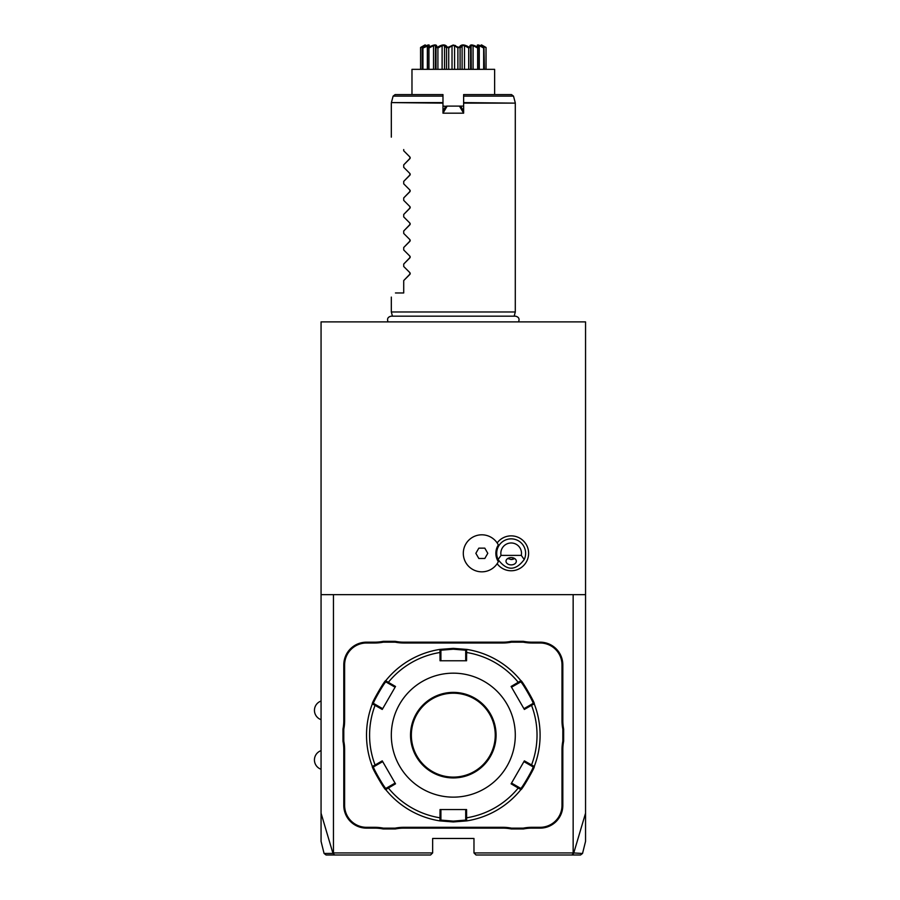 <?xml version="1.0" encoding="UTF-8"?>
<svg xmlns="http://www.w3.org/2000/svg" width="900" height="900" viewBox="0 0 900 900"><rect width="100%" height="100%" fill="white"/><g stroke="black" fill="none" stroke-linecap="round" stroke-linejoin="round"><path stroke-width="1.35" d="M333.461 852.93L332.978 853.425L321.064 813.184L321.064 841.365L321.064 321.885L585.551 321.885L585.551 841.365L585.551 813.184L573.626 853.425L571.86 855L476.032 855L473.974 852.93L473.974 838.474L432.641 838.474L432.641 852.93L333.461 852.93L333.461 594.641L585.551 594.641M544.365 321.885L541.159 321.885M546.03 321.885L547.65 321.885L546.03 321.885M549.259 321.885L550.688 321.885L549.259 321.885M539.528 321.885L537.908 321.885M581.76 853.436L573.154 852.93L573.154 594.641M573.154 852.93L473.974 852.93M561.994 720.731L562.826 720.731A42.57 42.57 0 0 0 563.648 729.079L563.648 741.229A42.57 42.57 0 0 0 562.826 749.576L562.826 805.41A22.725 22.725 0 0 1 540.09 828.135L531.788 828.135A42.57 42.57 0 0 0 523.44 828.967L523.361 828.135A43.391 43.391 0 0 1 531.788 827.314L540.09 827.314A21.904 21.904 0 0 0 561.994 805.41L561.994 749.576A43.391 43.391 0 0 1 562.826 741.15L562.826 729.158A43.391 43.391 0 0 1 561.994 720.731L561.994 664.898A21.904 21.904 0 0 0 540.09 642.994L531.788 642.994A43.391 43.391 0 0 1 523.361 642.173L511.369 642.173A43.391 43.391 0 0 1 502.942 642.994L403.673 642.994A43.391 43.391 0 0 1 395.246 642.173L383.254 642.173A43.391 43.391 0 0 1 374.827 642.994L366.525 642.994A21.904 21.904 0 0 0 344.621 664.898L344.621 720.731A43.391 43.391 0 0 1 343.789 729.158L343.789 741.15A43.391 43.391 0 0 1 344.621 749.576L344.621 805.41A21.904 21.904 0 0 0 366.525 827.314L374.827 827.314A43.391 43.391 0 0 1 383.254 828.135L395.246 828.135A43.391 43.391 0 0 1 403.673 827.314L502.942 827.314A43.391 43.391 0 0 1 511.369 828.135L523.361 828.135M562.826 720.731L562.826 664.898A22.725 22.725 0 0 0 540.09 642.173L531.788 642.173A42.57 42.57 0 0 1 523.44 641.34L511.29 641.34L511.369 642.173M502.942 642.994L502.942 642.173A42.57 42.57 0 0 0 511.29 641.34M502.942 642.173L403.673 642.173A42.57 42.57 0 0 1 395.325 641.34L383.175 641.34L383.254 642.173M374.827 642.994L374.827 642.173A42.57 42.57 0 0 0 383.175 641.34M374.827 642.173L366.525 642.173A22.725 22.725 0 0 0 343.789 664.898L343.789 720.731A42.57 42.57 0 0 1 342.968 729.079L342.968 741.229L343.789 741.15M344.621 749.576L343.789 749.576A42.57 42.57 0 0 0 342.968 741.229M343.789 749.576L343.789 805.41A22.725 22.725 0 0 0 366.525 828.135L374.827 828.135A42.57 42.57 0 0 1 383.175 828.967L395.325 828.967L395.246 828.135M403.673 827.314L403.673 828.135A42.57 42.57 0 0 0 395.325 828.967M403.673 828.135L502.942 828.135A42.57 42.57 0 0 1 511.29 828.967L523.44 828.967M321.064 594.641L333.461 594.641M497.149 563.704A17.449 17.449 0 0 0 528.615 553.32A17.449 17.449 0 0 0 497.149 542.925M324.844 853.436L332.989 853.425L334.755 855L430.571 855L432.641 852.93M334.755 855L326.588 855M571.86 855L580.028 855M498.319 544.905L498.341 544.961A15.3 15.3 0 0 0 498.341 561.668L498.319 561.724M498.341 544.961A18.518 18.518 0 0 0 470.183 538.92A18.518 18.518 0 0 0 470.183 567.72A18.518 18.518 0 0 0 498.341 561.668M478.834 558.484L484.808 558.484L487.789 553.32L484.808 548.145L478.834 548.145L475.853 553.32L478.834 558.484M498.094 559.519A14.467 14.467 0 0 1 511.166 538.852A14.467 14.467 0 0 1 524.227 559.519C515.52 571.095 506.812 571.095 498.094 559.519L501.041 555.379L521.291 555.379L524.227 559.519M511.166 564.885A5.164 3.656 180 0 0 516.33 561.229A5.164 3.656 180 0 0 511.166 557.572A5.164 3.656 180 0 0 506.002 561.229A5.164 3.656 180 0 0 511.166 564.885M521.291 555.379A10.328 10.328 0 0 0 511.166 542.981A10.328 10.328 0 0 0 501.041 555.379M508.174 558.743A6.199 6.199 0 0 1 507.746 558.484L511.166 559.519L514.586 558.484A6.199 6.199 0 0 1 510.772 559.507M563.648 741.229L562.826 741.15M511.29 828.967L511.369 828.135M383.175 828.967L383.254 828.135M342.968 729.079L343.789 729.158M395.325 641.34L395.246 642.173M523.44 641.34L523.361 642.173M563.648 729.079L562.826 729.158M372.364 766.462A86.782 86.782 0 0 1 372.364 703.845A86.782 86.782 0 0 0 372.364 766.462L373.545 766.879L375.694 765.641L375.086 765L382.252 760.86L395.516 783.832L385.718 789.592C385.234 790.988 370.924 766.215 372.364 766.462L375.086 765A83.722 83.722 0 0 1 375.086 705.308L375.694 704.666L373.545 703.418C372.161 703.609 385.391 680.681 385.954 681.952L388.103 683.19L388.339 682.335L395.516 686.475L382.252 709.447L372.364 703.845C370.912 704.126 385.211 679.354 385.718 680.715L388.339 682.335A83.722 83.722 0 0 1 440.044 652.489L440.91 652.702L440.91 650.216L453.308 649.192L465.705 650.216L466.661 649.395L466.571 660.769L440.044 660.769L439.954 649.395L453.308 648.371L466.661 649.406A86.782 86.782 0 0 1 520.898 680.715C521.381 679.32 535.691 704.092 534.24 703.845L533.059 703.418L523.924 708.694L524.363 709.447L511.099 686.475L520.898 680.715L520.661 681.952C521.212 680.681 534.442 703.586 533.059 703.418M520.898 789.592A86.782 86.782 0 0 1 466.661 820.901L453.308 821.936L439.954 820.901L440.044 809.539L466.571 809.539L466.661 820.901A86.782 86.782 0 0 0 520.898 789.592L511.099 783.832L524.363 760.86L534.251 766.462C535.702 766.181 521.404 790.954 520.898 789.592L520.661 788.355L511.526 783.079L523.924 761.614L533.059 766.879C534.442 766.699 521.224 789.626 520.661 788.355M511.099 686.475L511.526 687.217L518.512 683.19L518.265 682.335A83.722 83.722 0 0 0 466.56 652.489L465.705 652.702L465.705 660.769L466.571 660.769M465.705 650.216L465.705 652.702M518.512 683.19L520.661 681.952L520.898 680.715A86.782 86.782 0 0 0 466.661 649.395M534.251 703.845A86.782 86.782 0 0 1 534.251 766.462A86.782 86.782 0 0 0 534.251 703.845L531.529 705.308L530.91 704.666M524.363 709.447L531.529 705.308A83.722 83.722 0 0 1 531.529 765L530.91 765.641M534.251 766.462L533.059 766.879L534.251 766.462M466.571 809.539L465.705 809.539L465.705 817.605L466.56 817.819A83.722 83.722 0 0 0 518.265 787.972L518.512 787.117M465.705 817.605L465.705 820.091L453.308 821.115L440.91 820.091L440.91 809.539L440.044 809.539M466.661 820.901L465.705 820.091L466.661 820.901M375.694 765.641L382.68 761.614L395.516 783.832M372.364 703.845L373.545 703.418L372.364 703.845M385.718 680.715A86.782 86.782 0 0 1 439.954 649.395A86.782 86.782 0 0 0 385.718 680.715L385.954 681.952M439.954 649.395L440.91 650.216L439.954 649.395M453.308 797.141A61.988 61.988 0 0 0 515.295 735.154A61.988 61.988 0 0 0 453.308 673.166A61.988 61.988 0 0 0 391.32 735.154A61.988 61.988 0 0 0 453.308 797.141M523.924 761.614L524.363 760.86M511.099 783.832L511.526 783.079M395.089 783.079L388.103 787.117L388.339 787.972A83.722 83.722 0 0 0 440.044 817.819L440.91 817.605M388.103 787.117L385.954 788.355L385.718 789.592A86.782 86.782 0 0 0 439.954 820.901L440.91 820.091L439.954 820.901A86.782 86.782 0 0 1 385.718 789.592L385.954 788.355C385.402 789.626 372.173 766.721 373.556 766.879M382.252 760.86L382.68 761.614M382.252 709.447L382.68 708.694L375.694 704.666M388.103 683.19L395.089 687.217L395.516 686.475M440.044 660.769L440.91 660.769L440.91 652.702M453.308 693.202A41.951 41.951 0 0 0 411.356 735.154A41.951 41.951 0 0 0 453.308 777.105A41.951 41.951 0 0 0 495.248 735.154A41.951 41.951 0 0 0 453.308 693.202A41.951 41.951 0 0 1 495.248 735.154A41.951 41.951 0 0 1 453.308 777.105M392.445 316.181L391.32 311.974L515.295 311.974L515.295 103.129L463.635 103.129L463.635 112.5M442.98 112.5L442.98 113.186L463.635 113.186L459.45 106.11L463.635 106.11M442.98 111.127L445.511 106.729L442.98 111.814M445.849 106.538L447.154 106.11L442.98 113.186L442.98 94.59L395.123 94.59L442.98 94.59M443.621 110.002L442.98 108.293M442.98 106.11L446.197 106.335M459.45 106.11L447.154 106.11M463.635 111.814L461.104 106.729L460.024 106.11L446.58 106.11M463.635 94.59L511.493 94.59L463.635 94.59L463.635 103.129M460.744 106.526L462.994 110.002L463.635 108.293M463.635 111.127L462.994 110.002M494.629 94.59L494.629 69.334L411.975 69.334L411.975 94.59M482.31 46.001L486.034 47.475L486.022 69.334M483.986 47.475L483.66 48.026L479.261 45.63L477.979 45.63L478.507 47.475C475.864 44.111 477.697 44.111 483.986 47.475L484.425 69.334M483.66 48.026L483.66 69.334M479.261 45.63L479.261 69.334M479.081 47.959L479.081 69.334L479.081 47.959M478.249 47.475L477.652 48.026L473.074 45.63L471.116 45.63L470.621 48.026L469.845 47.475C469.327 44.111 472.129 44.111 478.249 47.475L478.507 47.475M477.652 48.026L477.652 69.334M473.074 45.63L473.074 69.334M471.116 45.63L471.24 69.334M470.621 48.026L470.621 69.334M469.496 47.475L468.697 48.026L464.501 45.63L462.105 45.63L460.08 48.026L459.191 47.475C460.856 44.111 464.299 44.111 469.496 47.475L469.845 47.475M468.697 48.026L468.697 69.334M464.501 45.63L464.501 69.334M462.105 45.63L462.105 69.334M460.08 48.026L460.08 69.334M455.535 45.585L453.308 45.113L458.786 47.475L460.406 46.193M458.168 47.047L458.786 47.475L457.897 48.026L457.897 69.334M457.897 48.026L454.579 45.63L454.579 69.334M454.579 45.63L452.025 45.63L452.025 69.334M452.025 45.63L448.718 48.026L448.718 69.334M448.718 48.026L447.829 47.475L452.959 45.124M447.424 47.475L446.535 48.026L444.51 45.63L442.114 45.63L437.906 48.026L437.119 47.475C442.316 44.111 445.748 44.111 447.424 47.475L448.447 47.047M446.535 48.026L446.535 69.334M444.51 45.63L444.51 69.334M442.114 45.63L442.114 69.334M437.906 48.026L437.906 69.334M436.455 46.114L436.759 47.475L435.994 48.026L435.499 45.63L433.541 45.63L428.963 48.026L428.366 47.475C434.486 44.111 437.287 44.111 436.759 47.475L437.119 47.475M435.994 48.026L435.994 69.334M435.364 69.334L435.499 45.63M433.541 45.63L433.541 69.334M428.963 48.026L428.963 69.334M428.096 47.475L428.625 45.63L422.944 48.026L422.618 47.475C428.918 44.111 430.74 44.111 428.096 47.475L428.366 47.475M427.522 69.334L427.522 47.959L427.534 69.334M427.354 45.63L427.354 69.334M422.944 48.026L422.944 69.334M424.744 45.63L420.581 47.475C426.296 44.111 426.926 44.111 422.483 47.475L422.618 47.475M425.025 45.124L422.19 48.026L422.19 69.334M420.593 48.026L420.593 69.334L420.57 47.475L422.606 46.969M453.308 45C489.994 45 489.994 45 453.308 45C489.994 45 489.994 45 453.308 45C416.621 45 416.621 45 453.308 45C416.621 45 416.621 45 453.308 45M481.736 45L486.034 47.475C480.319 44.111 479.689 44.111 484.132 47.475L481.939 45.675M486.034 69.334L486.034 47.475L482.996 45.788M482.715 45.641L482.04 45.304M481.871 46.462L480.555 45.877M480.049 45.664L479.306 45.383M476.921 46.845L476.28 46.564M467.213 46.316L466.245 45.889M430.447 46.508L429.694 46.845M427.151 45.439L426.375 45.742M422.989 46.125L424.868 45M403.718 149.558C386.933 132.773 386.933 132.773 403.718 149.558C386.933 132.773 386.933 132.773 403.718 149.558L403.718 150.795L409.871 156.949L409.871 158.692L403.718 164.857L410.186 158.153M403.718 167.321L409.871 173.475L403.718 167.321L403.718 164.857M410.209 174.127L409.871 173.475L409.871 175.23L409.871 173.475L409.871 175.23L403.718 181.384L410.186 174.679M403.718 183.847L409.871 190.001L403.718 183.847L403.718 181.384M410.209 190.654L409.871 190.001L409.871 191.756L409.871 190.001L409.871 191.756L403.718 197.91L410.186 191.216M403.718 200.385L409.871 206.539L403.718 200.385L403.718 197.91M410.209 207.191L409.871 206.539L409.871 208.294L409.871 206.539L409.871 208.294L403.718 214.447L410.186 207.743M403.718 216.911L409.871 223.065L403.718 216.911L403.718 214.447M410.209 223.718L409.871 223.065L409.871 224.82L409.871 223.065L409.871 224.82L403.718 230.974L410.186 224.269M403.718 233.449L409.871 239.602L403.718 233.449L403.718 230.974M410.209 240.255L409.871 239.602L409.871 241.346L409.871 239.602L409.871 241.346L403.718 247.5L410.186 240.806M403.718 249.975L409.871 256.129L403.718 249.975L403.718 247.5M410.209 256.781L409.871 256.129L409.871 257.884L409.871 256.129L409.871 257.884L403.718 264.037L410.186 257.332M403.718 266.501L409.871 272.655L403.718 266.501L403.718 264.037M410.209 273.308L409.871 272.655L409.871 274.41L409.871 272.655L409.871 274.41L403.718 280.564L410.186 273.87M395.449 292.961C389.914 298.496 389.914 298.496 395.449 292.961C389.914 298.496 389.914 298.496 395.449 292.961L403.718 292.961L403.718 280.564M410.209 157.601L409.871 158.692L409.871 156.949L403.718 150.795M561.994 749.576L562.826 749.576M561.994 805.41L562.826 805.41M540.09 827.314L540.09 828.135M531.788 827.314L531.788 828.135M502.942 827.314L502.942 828.135M374.827 827.314L374.827 828.135M366.525 827.314L366.525 828.135M344.621 805.41L343.789 805.41M344.621 720.731L343.789 720.731M344.621 664.898L343.789 664.898M366.525 642.994L366.525 642.173M403.673 642.994L403.673 642.173M531.788 642.994L531.788 642.173M540.09 642.994L540.09 642.173M561.994 664.898L562.826 664.898M453.308 821.936L453.308 821.115M453.308 648.371L453.308 649.192M453.308 692.381A42.773 42.773 0 0 0 410.535 735.154A42.773 42.773 0 0 0 453.308 777.926A42.773 42.773 0 0 0 496.08 735.154A42.773 42.773 0 0 0 453.308 692.381M442.98 96.12L393.12 96.12L395.123 94.59M511.493 94.59L513.495 96.12L463.635 96.12M463.635 102.6L515.295 103.129M393.12 96.12L391.387 102.6L442.98 102.6M442.98 103.129L391.387 102.6M326.07 855L324.067 853.436L321.064 841.365M585.551 841.365L582.548 853.436L580.534 855M321.064 701.055A9.844 9.844 0 0 0 321.064 719.651M321.064 750.645A9.844 9.844 0 0 0 321.064 769.252M388.08 321.885C386.843 318.825 387.866 316.924 391.151 316.181L515.464 316.181C518.749 316.924 519.773 318.825 518.535 321.885M514.17 316.181L515.295 311.974M513.495 96.12L515.227 102.6M391.32 311.974L391.32 297.09M391.32 137.16L391.32 103.129"/></g></svg>
